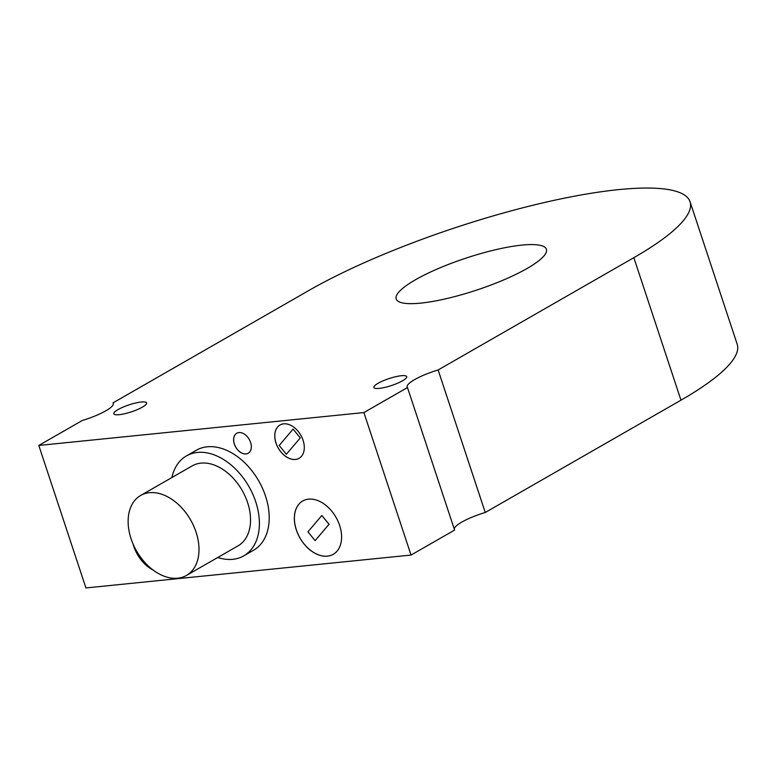 <?xml version="1.0" encoding="UTF-8"?>
<svg xmlns="http://www.w3.org/2000/svg" width="776" height="776" viewBox="0 0 776 776"><rect width="100%" height="100%" fill="white"/><g stroke="black" fill="none" stroke-linecap="round" stroke-linejoin="round"><path stroke-width="1.16" d="M315.114 540.63L329.053 524.246L321.827 515.487L307.936 531.841L315.114 540.63L329.053 524.246M329.005 524.275L321.827 515.487M302.688 501.005A30.72 20.777 60.2 0 1 335.998 517.32A30.72 20.777 60.2 0 1 333.263 554.307A30.72 20.777 60.2 0 1 327.404 556.159A30.72 20.777 60.2 0 1 297.916 533.995A30.72 20.777 60.2 0 1 302.688 501.005A30.72 20.777 -119.8 0 0 297.974 533.985A30.72 20.777 -119.8 0 0 327.453 556.13A30.72 20.777 -119.8 0 0 333.292 554.297M236.758 433.241A11.524 7.789 -119.8 0 0 235.002 445.618A11.524 7.789 -119.8 0 0 246.05 453.911A11.524 7.789 -119.8 0 0 248.223 453.233M246.002 453.941A11.524 7.789 60.2 0 1 234.944 445.628A11.524 7.789 60.2 0 1 236.728 433.26A11.524 7.789 60.2 0 1 249.222 439.371A11.524 7.789 60.2 0 1 248.194 453.242A11.524 7.789 60.2 0 1 246.002 453.941M286.363 454.261L300.302 437.877L293.085 429.109L279.195 445.463L286.363 454.261L300.302 437.877M300.254 437.906L293.085 429.109M279.981 424.996A19.206 12.988 60.2 0 1 300.797 435.19A19.206 12.988 60.2 0 1 299.09 458.315A19.206 12.988 60.2 0 1 295.423 459.47A19.206 12.988 60.2 0 1 276.993 445.618A19.206 12.988 60.2 0 1 279.981 424.996A19.206 12.988 -119.8 0 0 277.051 445.608A19.206 12.988 -119.8 0 0 295.472 459.44A19.206 12.988 -119.8 0 0 299.119 458.296M133.239 544.413A30.72 20.777 -119.8 0 0 153.047 569.982M153.27 570.147A30.72 20.777 60.2 0 1 133.084 544.063M407.478 387.554L363.905 412.56L38.8 445.443L85.932 587.946L411.037 555.063L454.6 530.066L407.478 387.554A30.72 6.547 161.7 0 1 407.177 387.04A30.72 6.547 161.7 0 1 438.13 369.968L485.252 512.48A30.72 6.547 -18.3 0 0 454.241 528.951M363.905 412.56L411.037 555.063M401.337 375.72A17.285 3.686 161.7 0 1 406.702 376.622A17.285 3.686 161.7 0 1 391.444 385.546A17.285 3.686 161.7 0 1 373.877 387.476A17.285 3.686 161.7 0 1 383.101 380.832A17.285 3.686 161.7 0 1 401.337 375.72M113.383 403.966L113.024 402.851A30.72 6.547 161.7 0 1 113.315 403.365A30.72 6.547 161.7 0 1 82.372 420.437L38.8 445.443M141.251 402.026A17.285 3.686 161.7 0 1 146.615 402.928A17.285 3.686 161.7 0 1 131.357 411.852A17.285 3.686 161.7 0 1 113.8 413.783A17.285 3.686 161.7 0 1 123.015 407.138A17.285 3.686 161.7 0 1 141.251 402.026M521.841 245.109A79.113 16.859 161.7 0 1 546.401 249.271A79.113 16.859 161.7 0 1 476.58 290.117A79.113 16.859 161.7 0 1 396.177 298.954A79.113 16.859 161.7 0 1 438.362 268.535A79.113 16.859 161.7 0 1 521.841 245.109M113.024 402.851L308.741 290.554A230.433 49.092 161.7 0 1 542.948 202.856A230.433 49.092 161.7 0 1 690.068 201.76A230.433 49.092 161.7 0 1 633.846 257.671L438.13 369.968M485.252 512.48L680.969 400.183A230.433 49.092 -18.3 0 0 737.2 344.263L690.068 201.76M217.765 557.488A57.608 38.955 -119.8 0 0 243.771 555.849L253.587 550.223A57.608 38.955 -119.8 0 0 258.224 480.034A57.608 38.955 -119.8 0 0 196.25 450.284L186.434 455.919A57.608 38.955 -119.8 0 0 171.894 477.541M243.771 555.849A57.608 38.955 -119.8 0 0 248.407 485.669A57.608 38.955 -119.8 0 0 186.434 455.919M186.502 575.423L238.038 545.858A46.085 31.166 -119.8 0 0 241.753 489.714A46.085 31.166 -119.8 0 0 192.167 465.91L140.631 495.476A46.085 31.166 -119.8 0 0 136.537 550.96A46.085 31.166 -119.8 0 0 186.502 575.423A46.085 31.166 -119.8 0 0 190.217 519.28A46.085 31.166 -119.8 0 0 140.631 495.476M633.846 257.671L680.969 400.183"/></g></svg>
